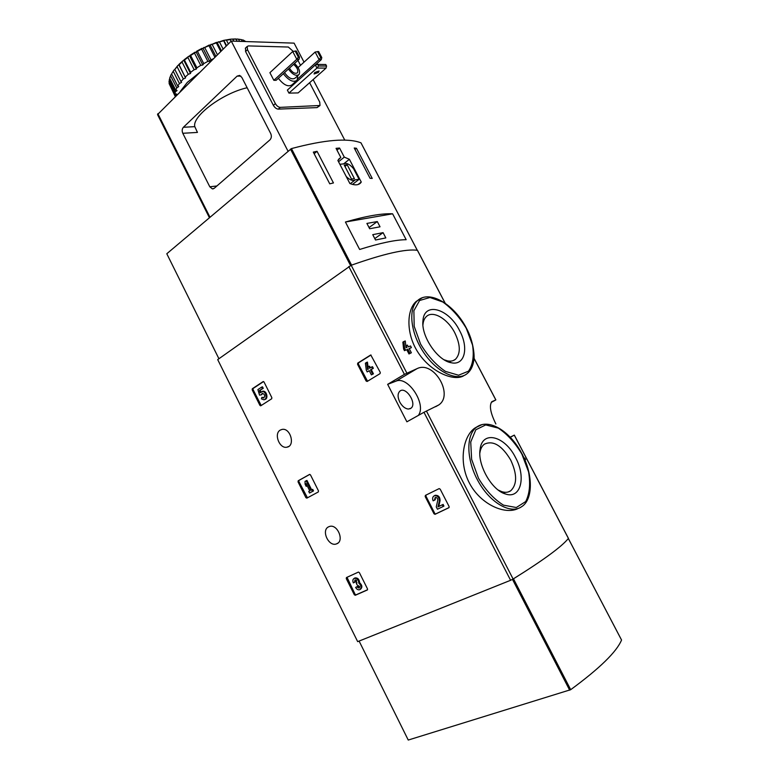 <?xml version="1.0" encoding="UTF-8"?>
<svg xmlns="http://www.w3.org/2000/svg" width="779" height="779" viewBox="0 0 779 779"><rect width="100%" height="100%" fill="white"/><g stroke="black" fill="none" stroke-linecap="round" stroke-linejoin="round"><path stroke-width="1.17" d="M491.276 402.402L495.863 399.9L491.831 401.682C489.076 405.518 490.419 412.938 495.863 423.951M511.043 436.902L514.325 435.11L510.362 437.097M477.809 426.356L474.596 428.236C462.921 436.63 458.364 462.638 469.718 483.671C481.042 504.714 504.996 514.861 517.772 508.677M409.257 348.68L411.39 347.6L410.533 345.954L408.313 346.859L407.398 345.087L405.81 345.779M411.37 352.77L408.975 353.968L411.37 352.77L409.17 348.515L411.39 347.6M408.975 353.968L406.774 349.703L404.467 350.667L403.61 349.002L402.86 342.147L403.873 341.514L404.632 348.379L403.61 349.002M422.345 297.763L417.593 300.558C429.628 289.447 454.4 304.608 466.417 328.212C473.836 341.523 474.888 357.941 473.71 360.862C472.804 366.568 470.613 370.823 467.147 373.618C457.409 381.837 437.253 372.605 423.971 352.936C410.562 333.373 407.894 308.942 417.593 300.558L416.142 301.492C406.443 309.906 405.752 334.766 418.868 353.656C431.819 372.615 454.108 381.476 463.573 375.848M417.486 250.458L417.398 250.302C405.995 248.696 383.93 253.681 351.202 265.269L217.701 359.606L357.678 641.643L510.605 580.287L423.971 412.295L438.674 405.002C454.167 395.011 433.825 360.141 417.008 368.662L404.408 374.368L387.65 384.339L406.891 421.809L423.971 412.295M568.349 538.318L568.407 538.416C561.825 546.615 543.391 560.15 513.108 579.021L510.605 580.287M370.551 355.078L357.765 363.082L358.583 362.81L358.379 364.007L367.542 381.233M370.804 354.99L380.279 372.42L380.064 373.628L367.162 381.467L366.12 381.019L366.928 380.727M357.765 363.082L357.571 364.29L366.12 381.019M433.981 513.76L435.023 514.315L448.879 507.733L449.123 506.564L440.193 489.163L439.171 488.608L425.412 495.376L425.178 496.544L433.981 513.76L435.821 513.858L449.103 507.557M298.201 480.77L298.036 481.85L305.913 497.664L306.858 498.132L318.299 491.958L318.475 490.877L310.49 474.908L309.545 474.44L298.201 480.77L299.009 480.4L298.844 481.48L307.462 497.81M354.309 594.747L355.282 595.283L367.328 589.985L367.522 588.934L359.362 572.623L358.398 572.088L346.451 577.551L346.266 578.602L354.309 594.747L355.078 594.27L356.052 594.805L367.571 589.742M260.809 405.762L271.705 398.76L271.852 397.66L264.023 382.002L263.117 381.593L252.318 388.74L253.165 388.458L253.019 389.558L261.208 405.508M260.624 405.83L259.904 405.343L260.741 405.051M252.318 388.74L252.172 389.841L259.904 405.343M280.284 430.076L282.017 429.424C290.45 427.476 295.572 445.948 286.954 447.175C279.544 449.113 273.517 433.66 280.284 430.076M328.592 526.828L329.332 526.526C337.492 523.41 344.893 541.483 336.44 543.908C328.66 547.082 320.909 530.187 328.592 526.828M522.524 454.955L522.427 454.381M524.91 460.107L525.601 459.659L524.773 458.071L524.189 458.442M524.773 458.071L524.16 458.373M406.015 345.652L406.93 347.424L406.034 347.794L405.255 340.959L403.873 341.514M404.467 350.667L406.774 349.703M405.489 350.034L404.632 348.379M409.997 353.345L407.787 349.08M515.513 457.536C526.38 477.128 520.81 499.505 505.425 493.964C491.724 490.283 477.264 464.644 480.117 449.191C482.308 429.94 504.938 435.977 515.513 457.536M479.845 453.105L479.883 452.862C480.487 448.87 481.977 445.978 484.353 444.186C493.136 440.125 501.919 445.413 510.693 460.029C517.237 474.177 517.246 484.431 510.712 490.789C508.259 492.455 505.289 492.747 501.803 491.666L498.19 490.04M459.571 330.569C469.026 347.746 464.82 365.926 451.294 362.751C437.71 360.765 421.069 336.294 422.939 320.967C423.883 301.239 448.801 308.513 459.571 330.569M422.939 324.94L422.958 324.668C423.279 321.016 424.458 318.27 426.493 316.44C433.056 310.139 447.798 318.923 454.839 332.915C460.525 344.844 460.749 353.617 455.52 359.246C453.417 360.959 450.759 361.505 447.536 360.881L444.108 359.781M418.323 415.441C426.882 404.467 408.001 375.546 395.936 381.174L387.65 384.339M399.744 402.013C402.178 406.346 405.061 408.693 408.4 409.053L410.981 408.225C417.408 403.658 405.693 385.771 399.812 391.194C397.543 393.561 397.524 397.163 399.744 402.013M263.584 381.554L253.165 388.458M261.656 387.105L262.494 386.832L263.253 388.341L262.416 388.624L261.656 387.105L257.898 389.588L259.534 395.138L261.627 394.719L262.562 393.259M264.704 399.481C268.726 399.16 266.778 390.513 262.835 391.204L260.137 392.82L259.475 390.561L263.253 388.341M259.475 390.561L262.416 388.624M260.819 391.983L260.313 390.269M262.835 391.204L261.997 391.486C265.931 390.795 267.888 399.452 263.867 399.773L261.403 398.867L261.88 397.309L264.1 397.718M260.78 395.011L261.919 394.534M261.072 394.817L262.377 393.268C265.016 394.554 265.376 396.131 263.448 398.001L261.88 397.309M347.006 577.297L355.078 594.27M355.273 579.888L355.292 581.913L353.354 582.896C352.468 580.735 352.76 579.225 354.231 578.369C356.996 578.184 358.535 579.79 358.837 583.198C361.475 585.662 361.777 587.824 359.762 589.684C358.145 590.131 356.763 589.372 355.604 587.405L357.542 586.412L359.46 587.707M360.268 589.382L360.531 589.216C362.547 587.356 362.245 585.195 359.606 582.731C359.304 579.333 357.775 577.716 355.01 577.901L354.484 578.213M358.837 583.198L359.606 582.731M354.513 582.38L354.981 579.956L356.548 580.355L356.324 583.354L357.113 584.932L359.703 586.675L358.983 588.106L356.763 586.879L357.542 586.412M356.763 586.879L355.604 587.405M356.324 583.354L357.074 582.906M309.808 474.382L299.009 480.4M306.137 480.799L305.027 481.412L305.105 484.187L306.205 486.388L306.128 483.613L309.769 490.906L308.737 491.461L309.516 493.01L312.691 491.286L311.912 489.738L310.879 490.303L306.137 480.799L306.945 480.429L311.668 489.874M311.912 489.738L312.72 489.358L313.499 490.906L312.691 491.286M309.516 493.01L313.499 490.906M306.205 486.388L306.994 485.346M426.006 495.084L425.938 496.126L434.731 513.332M437.993 506.876L439.317 501.092C439.307 497.421 437.701 495.619 434.487 495.687C432.598 496.632 432.15 498.336 433.143 500.819L434.478 500.167L435.188 497.44C436.902 497.401 437.759 498.356 437.769 500.313L436.259 506.905L437.447 509.223L443.193 506.486L442.326 504.792L437.993 506.876L438.743 506.447L440.067 500.663C440.057 497.002 438.45 495.201 435.237 495.278L434.439 495.707M442.326 504.792L438.743 506.447M443.193 506.486L443.942 506.058L443.076 504.364M435.364 497.392L435.227 499.748L434.478 500.167M371.028 355.01L358.583 362.81M366.636 362.401L365.39 363.18L366.334 370.278L367.172 371.914L369.217 370.658L371.379 374.865L372.635 374.105L370.473 369.889L372.528 368.623L371.69 366.977L369.636 368.243L368.73 366.49L367.484 367.26L368.379 369.022L367.581 369.509L366.636 362.401L367.445 362.118L368.077 366.899M368.73 366.49L369.538 366.208L370.356 367.795M371.69 366.977L372.498 366.695L373.336 368.331L372.528 368.623M370.473 369.889L373.336 368.331M372.635 374.105L373.433 373.813L371.281 369.597M371.379 374.865L373.433 373.813M367.172 371.914L369.304 370.814M344.289 157.124L339.556 148.039L336.051 148.341L340.803 157.475L337.872 160.455L349.878 183.523C354.688 185.431 358.233 185.275 360.511 183.055L361.261 182.043L349.382 159.286L344.289 157.124L338.544 161.74M360.998 142.917L360.95 142.82C347.853 137.805 324.677 139.723 291.443 148.594L166.794 253.75L218.918 358.739M360.95 142.82L417.271 250.283C405.869 248.735 383.979 253.691 351.582 265.133L291.443 148.594M354.231 148.02L356.451 148.263L372.235 178.43L370.074 178.303L354.231 148.02M329.76 183.825L313.314 152.109L317.043 151.311L333.451 182.938L329.76 183.825M392.606 213.806C382.002 213.271 366.276 216.007 345.428 222.015L392.606 213.806L406.171 239.708C395.829 239.737 380.318 242.99 359.645 249.465L345.428 222.015M339.556 148.039L336.986 150.133M340.803 157.475L338.534 159.296M361.261 182.043L358.028 184.535M349.382 159.286L344.075 163.522M352.507 184.419L359.1 179.316L353.559 168.692C349.713 164.096 346.304 162.499 343.335 163.911L339.868 164.281M346.227 176.502C349.859 180.095 352.877 181.195 355.312 179.793L359.1 179.316M350.287 183.688L355.312 179.793M354.426 178.664L347.161 164.729L344.221 165.051L351.504 179.034L354.426 178.664M344.961 166.472L347.161 164.729M354.981 149.441L356.451 148.263M314.141 153.706L317.043 151.311M385.819 237.916L383.083 232.648L372.742 234.664L375.517 240L385.819 237.916M380.035 226.806L377.299 221.557L366.899 223.427L369.665 228.744L380.035 226.806M369.051 227.575L377.299 221.557M374.787 238.598L383.083 232.648M298.386 57.179L296.78 59.272L292.729 51.511L296.293 50.995L299.526 57.198L298.386 57.179L295.144 50.966M299.058 59.301L296.78 59.272L273.848 80.315L276.146 80.295L299.058 59.301L299.526 57.198M292.729 51.511L269.904 72.69L273.848 80.315M320.695 57.558L319.117 59.603L315.154 52.037L318.611 51.531L321.785 57.578L320.695 57.558L317.52 51.511M315.388 64.949L321.289 59.632L321.785 57.578M321.289 59.632L319.117 59.603L297.812 78.796M297.188 80.13L298.464 80.12M315.154 52.037L298.084 67.569M183.386 127.269L237.108 76.128L239.601 75.417L241.811 77.394L270.712 133.55C271.764 136.062 271.491 138.185 269.904 139.908L214.225 188.304L212.385 188.898L209.804 186.785L182.792 133.287C181.809 130.911 182.013 128.915 183.386 127.269L194.808 126.656C191.79 116.392 222.424 93.246 247.138 87.745M182.792 133.287L197.447 132.42L194.808 126.656M304.044 62.154L294.102 43.137L231.266 41.083L288.026 151.184M231.266 41.083L157.524 114.571L209.415 217.701M313.139 79.575L344.785 140.142M245.56 48.035L245.57 51.502L273.39 105.36C274.783 107.706 276.418 108.953 278.298 109.118L317.082 107.599L319.75 105.71M293.274 51.395L288.318 47.032L248.482 45.912L247.216 46.428L247.479 49.652L275.367 103.597C276.759 105.944 278.385 107.2 280.265 107.366L320.003 105.486L319.75 102.127L309.614 82.71M300.548 65.329L297.938 60.334M296.429 80.85L292.076 84.775C288.308 87.267 283.722 85.106 278.327 78.299M315.32 64.959L316.946 68.055L326.05 68.104L298.123 92.915L288.941 93.12L287.373 90.082L315.32 64.959L317.744 64.423L318.562 65.972L316.946 68.055L288.941 93.12M326.05 68.104L326.567 66.03L318.562 65.972M314.774 72.486L319.069 70.996L318.368 72.486L314.073 73.976L314.774 72.486M326.567 66.03L325.758 64.501L317.744 64.423M294.53 63.459C298.97 67.724 300.48 71.425 299.039 74.56C296.01 76.41 292.476 74.57 288.434 69.039M293.556 64.345C297.179 67.422 298.474 70.246 297.442 72.807C294.968 74.132 292.291 72.574 289.418 68.143M298.561 74.988L295.114 78.104C292.086 79.964 288.551 78.134 284.51 72.632M297.792 75.68L297.081 80.256C293.332 82.74 288.746 80.558 283.332 73.713M177.115 66.741L174.778 69.409L180.962 81.591L183.318 78.952L185.558 77.949L179.102 64.725L177.816 65.524L177.115 66.741L183.318 78.952M173.269 71.376L179.433 83.528L177.748 86.05L171.604 73.937L173.931 70.091L171.604 73.937M170.611 75.797L176.736 87.881L175.752 90.218L169.647 78.163L171.195 74.453L170.348 76.371M169.199 79.857L175.285 91.873L175.032 93.938L168.965 81.97L169.773 78.416M175.236 96.469L169.062 83.441L175.324 96.392M243.983 41.491L243.223 40.031L245.823 41.56M241.324 39.593L237.069 38.999L241.324 39.593L242.279 41.443M238.51 39.252L239.591 41.355M236.193 39.174L231.431 39.125L235.871 38.96L237.274 41.277M232.853 39.301L233.817 41.16M231.431 39.125L230.048 39.271L231.061 41.287M230.175 39.583L226.426 40.187L228.364 43.945M230.048 39.271L223.544 40.411L226.192 46.097M223.485 40.829L219.435 41.9L223.145 49.106M223.544 40.411L216.319 42.874L220.749 51.482M216.319 42.874L212.112 44.374L217.438 54.754M216.552 42.339L208.938 45.659L214.887 57.276M208.938 45.659L204.711 47.548L211.002 59.847L213.397 58.746M209.317 44.997L201.566 49.096L207.857 61.395L203.757 63.605L197.467 51.307L194.468 53.06L200.748 65.358L196.902 67.812L190.631 55.513L188.567 56.4L187.885 57.432L194.146 69.711L190.689 72.311L184.448 60.041L182.753 60.908L182.043 62.038L188.275 74.297L185.324 76.955M201.566 49.096L197.467 51.307M194.468 53.06L190.631 55.513M187.885 57.432L184.448 60.041M182.043 62.038L179.102 64.725M174.778 69.409L177.816 65.524M243.223 40.031L241.441 39.807M226.426 40.187L225.063 40.08M219.435 41.9L218.159 41.832M212.112 44.374L210.963 44.335M204.711 47.548L203.699 47.509M202.073 48.308L196.629 51.248M195.081 52.154L189.988 55.416M188.567 56.4L183.99 59.876M182.753 60.908L178.849 64.482M237.069 38.999L236.28 39.349M171.701 74.132L171.195 74.453M174.866 69.584L173.931 70.091M199.064 72.924L187.32 82.399L180.095 91.669M207.857 61.395L209.697 61.288L211.002 59.847M200.748 65.358L202.793 64.998L203.757 63.605M194.146 69.711L196.327 69.107L196.902 67.812M188.275 74.297L190.524 73.479L190.689 72.311M179.433 83.528L181.585 82.379L180.962 81.591M176.736 87.881L178.732 86.615L177.748 86.05M175.285 91.873L177.067 90.539L175.752 90.218M175.109 95.379L176.619 94.025L175.032 93.938M178.975 65.008L185.558 77.949M183.912 60.489L190.524 73.479M189.696 56.098L196.327 69.107M196.142 51.979L202.793 64.998M203.027 48.269L209.697 61.288M210.135 45.094L215.88 56.292M217.205 42.563L221.44 50.801M224.001 40.751L226.562 45.727M230.311 39.729L231.1 41.248M359.1 641.068L408.245 740.05L570.686 689.688C599.723 668.333 616.676 651.789 621.545 640.036L621.496 639.958M570.686 689.688L513.468 578.807C543.421 560.12 561.708 546.692 568.329 538.513L621.545 640.036M495.814 399.919L473.983 358.262M445.13 303.197L417.398 250.302M406.852 373.112L351.202 265.269M513.108 579.021L426.425 411.03M568.407 538.416L514.276 435.14M404.408 374.368L348.797 266.525M474.596 428.226L476.514 427.223C488.813 417.758 510.498 431.43 521.988 453.904C533.264 474.596 533.138 499.855 521.521 506.769C510.615 514.461 490.4 503.078 478.403 481.626C466.27 460.282 465.774 435.042 476.514 427.223L481.86 424.691M521.833 454.001L528.571 471.86C530.587 483.925 529.632 493.818 525.698 501.559L516.302 507.519L503.526 505.162C494.09 499.32 485.745 490.361 478.501 478.267L471.626 459.337L470.73 441.985L475.842 429.755L485.716 424.915L498.268 428.099C507.207 434.049 515.055 442.676 521.833 454.001M466.241 328.251L472.551 345.087C474.197 356.11 472.843 364.806 468.481 371.174L458.558 375.215L445.452 371.398C435.919 364.932 427.632 355.828 420.592 344.094L414.185 326.313L413.883 310.724L419.599 300.499L429.959 297.49L442.823 301.999C451.839 308.494 459.649 317.248 466.241 328.251M417.008 368.662L395.936 381.174M252.172 389.841L253.019 389.558M346.266 578.602L347.035 578.145M355.282 595.283L356.052 594.805L355.282 595.283M298.036 481.85L298.844 481.48M305.913 497.664L306.722 497.284M425.178 496.544L425.938 496.126M435.072 514.286L435.821 513.858M439.317 501.092L440.067 500.663M357.571 364.29L358.379 364.007M350.56 265.532L290.489 149.101M240.838 76.108L237.108 76.128M216.913 185.977L209.804 186.785M157.855 113.666L209.97 217.224M275.367 103.597L273.39 105.36M247.479 49.652L245.57 51.502M280.265 107.366L278.298 109.118M319.03 105.915L317.082 107.599M512.494 579.381L569.673 690.194M495.863 399.9L473.992 358.165M445.218 303.265L417.466 250.322M568.436 538.367L514.325 435.11M501.803 491.666L505.425 493.964M479.883 452.862L480.117 449.191M510.712 490.789L508.161 491.977M447.536 360.881L451.294 362.751M422.958 324.668L422.939 320.967M455.52 359.246L453.29 360.55M438.635 405.031L435.636 406.696M410.981 408.225L409.958 408.809M336.44 543.908L337.882 543.119M286.954 447.175L288.717 446.455M263.448 398.001L263.945 397.826M354.231 578.369L355.01 577.901M435.023 514.315L435.773 513.877M434.487 495.687L435.237 495.278M417.301 250.283L360.979 142.839M360.482 183.084L359.285 184.01M213.456 188.771L212.385 188.898M247.216 46.428L245.307 48.279M170.913 75.037L170.533 75.962M235.258 38.95L236.125 39.174M568.349 538.493L621.545 639.997"/></g></svg>
